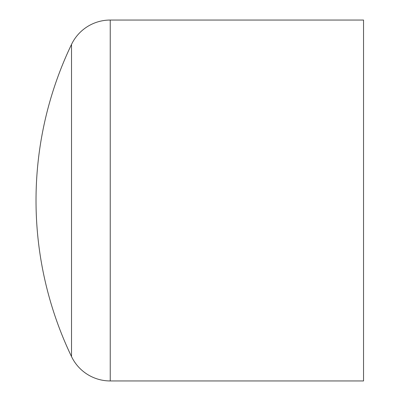 <?xml version="1.0" encoding="UTF-8"?>
<svg xmlns="http://www.w3.org/2000/svg" width="401" height="401" viewBox="0 0 401 401"><rect width="100%" height="100%" fill="white"/><g stroke="black" fill="none" stroke-linecap="round" stroke-linejoin="round"><path stroke-width="0.6" d="M71.513 356.574A360.9 360.9 0 0 1 71.513 44.426A42.947 42.947 0 0 1 110.24 20.05L363.537 20.05L363.537 380.95L110.24 380.95A42.947 42.947 0 0 1 71.513 356.574L71.513 44.426M110.24 380.95L110.24 20.05"/></g></svg>
